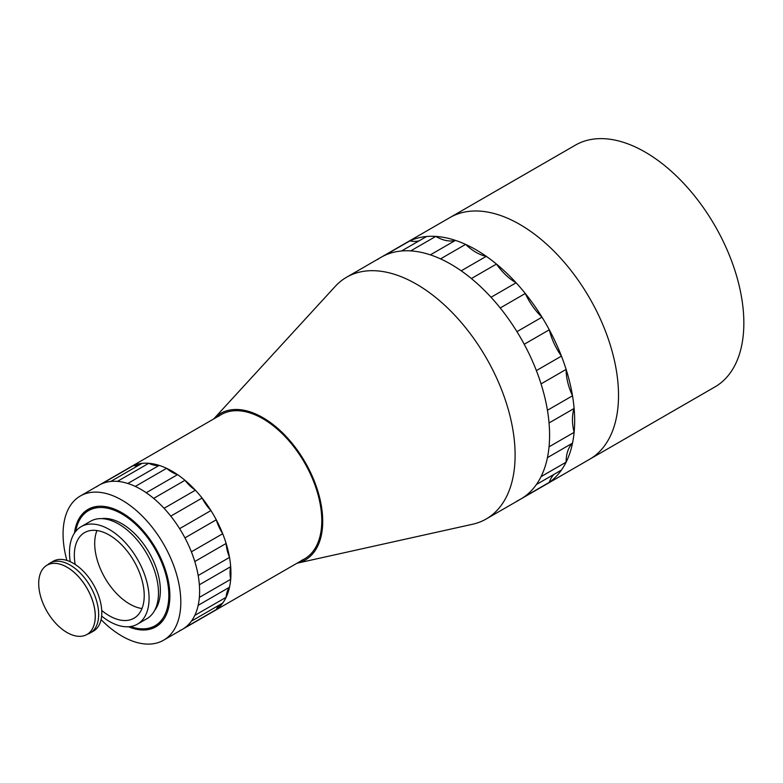 <?xml version="1.0" encoding="UTF-8"?>
<svg xmlns="http://www.w3.org/2000/svg" width="783" height="783" viewBox="0 0 783 783"><rect width="100%" height="100%" fill="white"/><g stroke="black" fill="none" stroke-linecap="round" stroke-linejoin="round"><path stroke-width="1.17" d="M87.49 634.161A40.325 23.284 -120 0 0 90.309 632.938L93.441 631.127A40.325 23.284 -120 0 0 99.196 597.429A40.325 23.284 -120 0 0 71.145 562.135A40.325 23.284 -120 0 0 53.117 561.284L49.985 563.094A40.325 23.284 -120 0 0 47.518 564.915M90.309 632.938A40.325 23.284 -120 0 0 96.064 599.24A40.325 23.284 -120 0 0 68.004 563.946A40.325 23.284 -120 0 0 49.985 563.094M47 565.199A39.992 23.089 60 0 1 47.019 565.189A39.992 23.089 60 0 1 64.891 566.04A39.992 23.089 60 0 1 92.717 601.041A39.992 23.089 60 0 1 87.011 634.455A39.992 23.089 60 0 1 86.991 634.465L86.982 634.475A39.992 23.089 60 0 1 69.1 633.623A39.992 23.089 60 0 1 41.284 598.623A39.992 23.089 60 0 1 46.99 565.209A39.992 23.089 60 0 1 64.862 566.06A39.992 23.089 60 0 1 92.678 601.06A39.992 23.089 60 0 1 86.982 634.475M141.977 608.538A49.417 28.531 60 0 1 94.704 543.48A49.417 28.531 60 0 1 96.955 530.541M75.168 564.435A49.417 28.531 60 0 1 74.336 555.245A49.417 28.531 60 0 1 84.574 532.616A49.417 28.531 60 0 1 133.991 561.157A49.417 28.531 60 0 1 133.991 618.218A49.417 28.531 60 0 1 101.731 610.456M70.235 561.705A56.278 32.495 60 0 1 69.491 552.446A56.278 32.495 60 0 1 81.148 526.675A56.278 32.495 60 0 1 137.426 559.17A56.278 32.495 60 0 1 137.426 624.159A56.278 32.495 60 0 1 101.633 616.094M81.148 526.675L90.544 521.253A56.278 32.495 60 0 1 146.822 553.747A56.278 32.495 60 0 1 146.822 618.727L137.426 624.159M101.565 518.63A54.507 31.467 60 0 1 149.073 552.446A54.507 31.467 60 0 1 154.603 610.505M75.628 531.471A66.467 38.377 60 0 1 88.587 510.614A66.467 38.377 60 0 1 155.054 548.991A66.467 38.377 60 0 1 155.054 625.744A66.467 38.377 60 0 1 130.516 626.537M88.587 510.614L91.836 508.735A66.467 38.377 60 0 1 97.855 506.337M163.393 619.852A66.467 38.377 60 0 1 158.313 623.865L155.054 625.744M83.771 514.353A67.798 39.14 60 0 1 89.644 508.549M157.373 625.862A67.798 39.14 60 0 1 149.416 628.044M74.454 533.086A67.798 39.14 60 0 1 88.039 509.39A67.798 39.14 60 0 1 155.837 548.54A67.798 39.14 60 0 1 155.837 626.831A67.798 39.14 60 0 1 128.529 626.752M66.898 560.432A83.252 48.066 60 0 1 63.071 534.123A83.252 48.066 60 0 1 80.316 496.011A83.252 48.066 60 0 1 163.569 544.077A83.252 48.066 60 0 1 163.569 640.21A83.252 48.066 60 0 1 101.066 619.627M96.534 486.84A83.252 48.066 60 0 1 99.118 485.157A83.252 48.066 60 0 1 182.37 533.223A83.252 48.066 60 0 1 182.37 629.356A83.252 48.066 60 0 1 179.62 630.746M130.438 467.069A83.252 48.066 60 0 1 213.7 515.136A83.252 48.066 60 0 1 213.69 611.269L304.509 558.905A83.311 48.096 60 0 0 304.528 462.694A83.311 48.096 60 0 0 221.207 414.608L130.438 467.069M450.019 217.517A139.589 80.59 60 0 1 589.609 298.108A139.589 80.59 60 0 1 589.599 459.288L714.938 386.929A139.589 80.59 60 0 0 714.938 225.749A139.589 80.59 60 0 0 575.358 145.158L450.029 217.508A139.589 80.59 60 0 1 589.609 298.108A139.589 80.59 60 0 1 589.619 459.278L545.761 484.628A139.609 80.6 60 0 0 545.751 323.428A139.609 80.6 60 0 0 406.152 242.818A139.609 80.6 60 0 1 409.871 240.89L384.805 255.356A139.609 80.6 60 0 0 381.076 257.294L450.039 217.508M218.526 416.37A83.311 48.096 60 0 1 304.528 462.694A83.311 48.096 60 0 1 301.641 560.344M346.595 277.231A139.589 80.59 60 0 0 335.251 286.382L213.73 418.925A84.642 48.869 60 0 1 305.194 462.313A84.642 48.869 60 0 1 297.041 563.212L472.589 524.248A139.589 80.59 60 0 0 486.174 519.002L520.656 499.123A139.609 80.6 60 0 0 520.675 337.904A139.609 80.6 60 0 0 381.047 257.313L346.595 277.231A139.589 80.59 60 0 1 486.204 357.811A139.589 80.59 60 0 1 486.174 519.002M541.053 476.651L566.119 462.176A139.609 80.6 60 0 1 561.44 470.074L536.375 484.54A139.609 80.6 60 0 0 541.053 476.651M520.675 499.104A139.609 80.6 60 0 0 524.228 496.843L549.294 482.367A139.609 80.6 60 0 1 545.741 484.638L520.675 499.104A139.609 80.6 60 0 1 516.946 501.042M516.946 331.649L542.012 317.174A139.609 80.6 60 0 1 549.294 329.79L524.228 344.266A139.609 80.6 60 0 0 516.946 331.649M401.532 250.981L426.598 236.515A139.609 80.6 60 0 1 435.779 236.407L410.703 250.883A139.609 80.6 60 0 0 401.532 250.981M377.523 259.565A139.609 80.6 60 0 1 381.076 257.294M430.366 254.857L455.432 240.391A139.609 80.6 60 0 1 465.611 244.394L440.535 258.87A139.609 80.6 60 0 0 430.366 254.857M461.207 270.81L486.282 256.335A139.609 80.6 60 0 1 496.451 264.067L471.386 278.542A139.609 80.6 60 0 0 461.207 270.81M525.285 293.488L500.22 307.964A139.609 80.6 60 0 0 491.039 297.266L516.114 282.79A139.609 80.6 60 0 1 525.285 293.488A46.53 26.867 -120 0 0 542.012 317.174M536.375 370.584L561.44 356.118A139.609 80.6 60 0 1 566.119 369.41L541.053 383.885A139.609 80.6 60 0 0 536.375 370.584M547.434 410.272L572.51 395.797A139.609 80.6 60 0 1 574.115 408.472L549.049 422.947A139.609 80.6 60 0 0 547.434 410.272M574.115 408.472A46.53 26.867 -120 0 0 574.115 432.343L549.049 446.819A139.609 80.6 60 0 1 547.434 457.634L572.51 443.158A46.53 26.867 -120 0 0 566.119 462.176M574.115 432.343A139.609 80.6 60 0 1 572.51 443.158M553.914 474.42A46.53 26.867 -120 0 0 549.294 482.367M409.871 240.89A46.53 26.867 -120 0 0 419.071 240.861M435.779 236.407A46.53 26.867 -120 0 0 455.432 240.391M465.611 244.394A46.53 26.867 -120 0 0 486.282 256.335M496.451 264.067A46.53 26.867 -120 0 0 516.114 282.79M549.294 329.79A46.53 26.867 -120 0 0 561.44 356.118M566.119 369.41A46.53 26.867 -120 0 0 572.51 395.797M194.791 615.389L226.13 597.302A83.252 48.066 60 0 1 222.715 603.076L191.375 621.164A83.252 48.066 60 0 0 194.791 615.389M184.945 627.672L216.274 609.575A83.252 48.066 60 0 1 213.7 611.269L182.37 629.356A83.252 48.066 60 0 0 184.945 627.672M99.118 485.157A83.252 48.066 60 0 1 101.859 483.767L133.198 465.679A83.252 48.066 60 0 0 130.448 467.069L80.316 496.011M110.716 481.457L142.046 463.36A83.252 48.066 60 0 1 148.76 463.291L117.421 481.379A83.252 48.066 60 0 0 110.716 481.457M127.835 483.483L159.164 465.396A83.252 48.066 60 0 1 166.603 468.322L135.273 486.419A83.252 48.066 60 0 0 127.835 483.483M146.215 492.732L177.545 474.645A83.252 48.066 60 0 1 184.984 480.302L153.654 498.389A83.252 48.066 60 0 0 146.215 492.732M164.058 508.304L195.388 490.207A83.252 48.066 60 0 1 202.102 498.037L170.763 516.124A83.252 48.066 60 0 0 164.058 508.304M179.62 528.662L210.95 510.565A83.252 48.066 60 0 1 216.274 519.795L184.945 537.882A83.252 48.066 60 0 0 179.62 528.662M191.375 551.819L222.715 533.732A83.252 48.066 60 0 1 226.13 543.451L194.791 561.538A83.252 48.066 60 0 0 191.375 551.819M198.177 575.515L229.507 557.418A83.252 48.066 60 0 1 230.691 566.686L199.352 584.784A83.252 48.066 60 0 0 198.177 575.515M229.507 587.23L198.177 605.328A83.252 48.066 60 0 0 199.352 597.409L230.691 579.322A83.252 48.066 60 0 1 229.507 587.23A33.238 19.184 60 0 0 226.13 597.302M216.274 609.575A33.238 19.184 60 0 1 220.121 604.564M139.462 464.857A33.238 19.184 60 0 1 133.198 465.679M159.164 465.396A33.238 19.184 60 0 1 148.76 463.291M177.545 474.645A33.238 19.184 60 0 1 166.603 468.322M195.388 490.207A33.238 19.184 60 0 1 184.984 480.302M210.95 510.565A33.238 19.184 60 0 1 202.102 498.037M222.715 533.732A33.238 19.184 60 0 1 216.274 519.795M229.507 557.418A33.238 19.184 60 0 1 226.13 543.451M230.691 579.322A33.238 19.184 60 0 1 230.691 566.686M163.569 640.21L182.37 629.356"/></g></svg>
